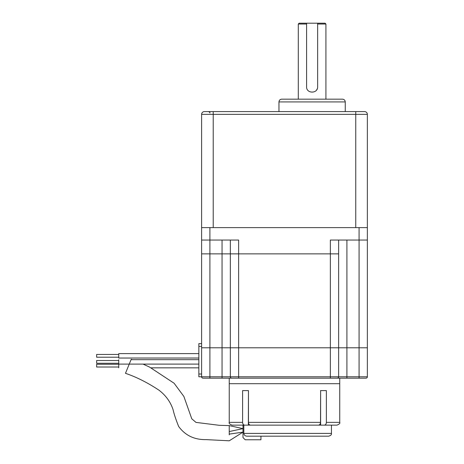 <?xml version="1.0" encoding="UTF-8"?>
<svg xmlns="http://www.w3.org/2000/svg" width="464" height="464" viewBox="0 0 464 464"><rect width="100%" height="100%" fill="white"/><g stroke="black" fill="none" stroke-linecap="round" stroke-linejoin="round"><path stroke-width="0.7" d="M131.057 359.681L198.853 359.681L132.292 359.681L131.225 359.264L125.471 373.323C136.329 376.983 147.465 382.58 158.874 390.114C165.77 395.351 170.508 401.899 173.095 409.747C173.988 413.824 175.833 419.392 178.634 426.439C185.206 435.4 194.283 439.791 205.859 439.605L229.239 440.8L242.991 432.135L229.239 434.113L229.239 425.604L242.991 428.626L229.239 431.555M229.239 434.849L229.239 434.113M242.602 422.368L242.602 390.601L248.46 390.601L248.35 425.134L232 425.134C229.61 424.171 228.694 423.249 229.239 422.368L242.602 422.368C242.718 424.05 243.368 424.966 244.557 425.134M365.98 378.172A1.38 1.38 0 0 0 367.36 376.791A1.38 1.38 0 0 1 365.98 378.172L229.239 378.172L229.239 383.693L339.735 383.693L339.735 422.368C340.298 423.214 339.375 424.137 336.974 425.134L320.624 425.134L320.624 390.601L320.514 422.368C320.398 424.05 319.742 424.966 318.553 425.134L250.421 425.134C249.232 424.972 248.576 424.05 248.46 422.368L248.46 390.601M320.514 390.601L326.372 390.601L326.372 422.368C326.256 424.05 325.6 424.972 324.411 425.134M337.247 378.172A1.38 1.38 0 0 0 338.627 376.791L330.345 376.791L330.345 378.172L339.735 378.172L339.735 383.693M269.984 436.183L260.942 436.183L260.942 439.773L245.201 439.773L242.991 437.564L242.991 425.134L243.815 425.134L243.815 433.417L331.447 433.417C331.708 434.629 330.786 435.551 328.686 436.183L298.99 436.183M328.686 436.183L247.039 436.183C245.195 436.119 244.122 435.197 243.815 433.417M320.624 425.134L317.956 425.134M251.018 425.134L243.815 425.134M325.919 99.168L325.919 24.029L317.637 24.029L317.637 86.733C317.991 93.856 306.234 93.867 306.588 86.733L306.588 24.029L298.3 24.029L298.3 99.168M306.588 24.029L306.588 23.2L299.129 23.2L298.3 24.029M325.919 24.029L325.096 23.2L317.637 23.2L317.637 24.029M306.588 23.2L317.637 23.2M316.697 89.813A5.527 5.527 0 0 0 317.208 88.862M359.072 378.172L359.072 376.791L367.36 376.791L367.36 347.785L346.915 347.785L367.36 347.785L367.36 114.359A2.761 2.761 0 0 0 364.594 111.598L204.375 111.598A2.761 2.761 0 0 0 201.614 114.359A2.761 2.761 0 0 1 204.375 111.598M367.36 227.621L201.614 227.621L201.614 114.359L213.214 114.359L213.214 111.598M367.36 114.359L355.755 114.359L355.755 227.621L213.214 227.621L213.214 114.359L355.755 114.359L355.755 111.598M345.257 111.598L345.257 101.929L278.963 101.929C279.125 100.253 280.047 99.331 281.723 99.168L342.496 99.168C344.172 99.331 345.094 100.253 345.257 101.929M328.686 99.168L295.533 99.168M118.743 364.252L96.64 364.252L96.64 367.012L118.743 367.012M222.053 240.05L222.053 253.86L201.614 253.86L201.614 347.785L230.341 347.785L201.614 347.785L201.614 376.791L198.853 376.791L198.853 374.025L201.614 374.025M230.341 347.785L346.915 347.785L230.341 347.785L230.341 376.791A1.38 1.38 0 0 0 231.722 378.172A1.38 1.38 0 0 1 230.341 376.791A1.38 1.38 0 0 0 231.722 378.172A1.38 1.38 0 0 1 230.341 376.791A1.38 1.38 0 0 0 231.722 378.172L238.629 378.172L238.629 253.86L230.341 253.86L230.341 347.785M118.743 359.681L118.743 367.842M201.614 343.638L198.853 343.638L198.853 374.025M339.735 378.172L346.915 378.172L346.915 376.791L338.627 376.791L338.627 253.86L230.341 253.86L230.341 240.05M229.239 378.172L202.994 378.172A1.38 1.38 0 0 1 201.614 376.791A1.38 1.38 0 0 0 202.994 378.172M338.627 240.05L338.627 253.86L238.629 253.86L238.629 240.05L201.614 240.05L201.614 253.86L230.341 253.86L222.053 253.86L222.053 378.172L231.722 378.172M96.64 360.511L118.743 360.511L96.64 360.511L96.64 363.271L118.743 363.271L96.64 363.271M198.853 353.62L118.743 353.62L118.743 358.04L198.853 358.04L118.743 358.04M118.743 354.45L96.64 354.45L96.64 357.21L118.743 357.21L96.64 357.21M367.36 240.05L330.345 240.05L330.345 376.791L201.614 376.791M201.614 240.05L201.614 227.621M320.514 422.368L248.46 422.368M339.735 422.368L326.372 422.368M198.853 346.405L201.614 346.405M359.072 227.621L359.072 376.791L346.915 376.791L346.915 240.05M209.902 378.172L209.902 227.621M143.022 364.101L149.57 367.082L174.11 383.247L183.877 396.459L191.771 418.801L195.988 422.397L219.194 425.297L229.239 425.604M229.239 383.693L229.239 422.368M331.447 433.417L331.447 425.134M209.902 112.978C210.169 112.619 209.711 112.16 208.522 111.598M278.963 111.598L278.963 101.929M198.853 367.842L151.148 367.842M198.853 364.101L118.743 364.101"/></g></svg>
